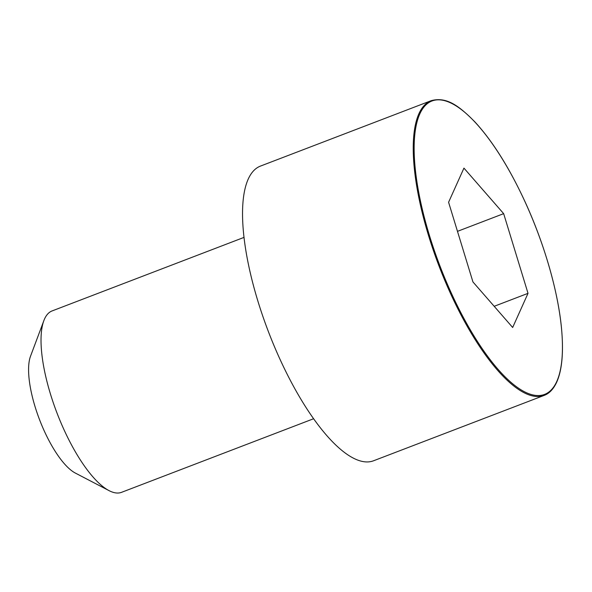 <?xml version="1.0" encoding="UTF-8"?>
<svg xmlns="http://www.w3.org/2000/svg" width="592" height="592" viewBox="0 0 592 592"><rect width="100%" height="100%" fill="white"/><g stroke="black" fill="none" stroke-linecap="round" stroke-linejoin="round"><path stroke-width="0.89" d="M431.242 100.655L260.547 166.056A157.82 51.904 69 0 0 268.546 332.001A157.82 51.904 69 0 0 373.478 460.805L544.174 395.397C549.354 393.473 553.55 389.018 556.761 382.04C562.06 370.081 563.665 352.425 561.579 329.063C558.278 292.278 544.559 244.333 525.326 202.383C509.534 168.091 492.714 141.259 474.873 121.885C458.933 105.798 446.731 96.54 431.242 100.655A157.82 51.904 69 0 0 439.242 266.6A157.82 51.904 69 0 0 544.174 395.397M244.059 237.377L52.089 310.933A97.118 31.938 69 0 0 43.875 320.59A97.118 31.938 69 0 0 57.01 413.053A97.118 31.938 69 0 0 109.024 490.62A97.118 31.938 69 0 0 121.589 492.315L313.56 418.759M43.875 320.59L30.54 356.169A66.77 21.956 69 0 0 39.568 419.735A66.77 21.956 69 0 0 75.325 473.06L109.024 490.62M472.949 281.947L512.665 327.48L528.02 293.336L503.659 213.653L463.943 168.121L448.588 202.264L472.949 281.947M528.02 293.336L494.187 306.301M503.659 213.653L457.483 231.346M556.739 381.537A157.146 51.682 69 0 0 478.684 126.229A157.146 51.682 69 0 0 429.489 235.631A157.146 51.682 69 0 0 556.739 381.537"/></g></svg>
